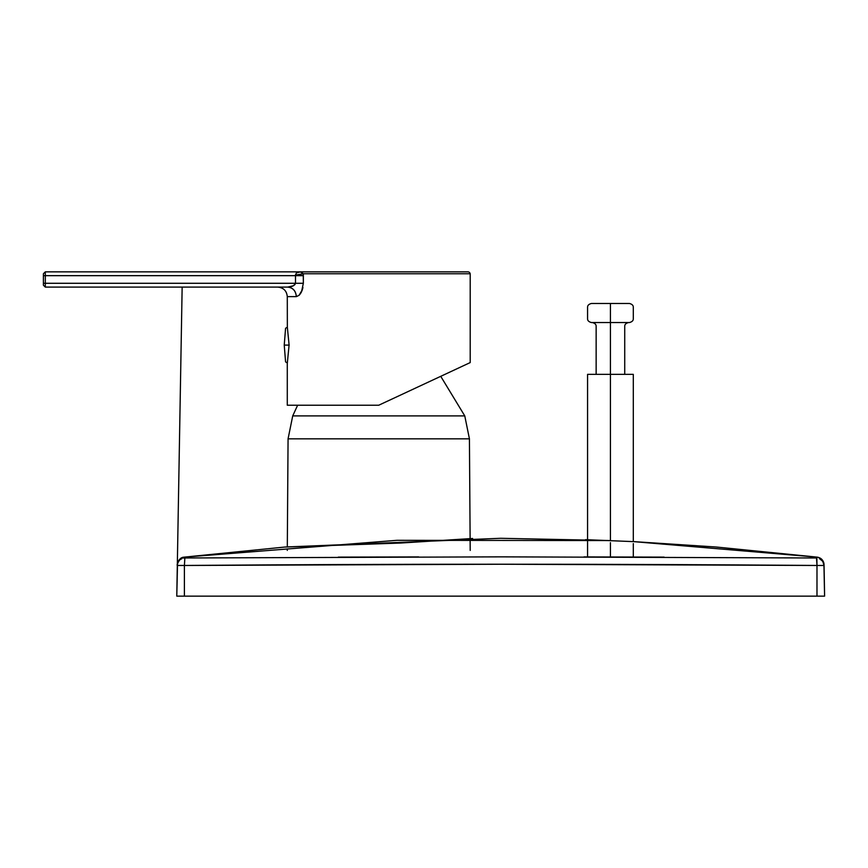 <?xml version="1.0" encoding="UTF-8"?>
<svg xmlns="http://www.w3.org/2000/svg" width="868" height="868" viewBox="0 0 868 868"><rect width="100%" height="100%" fill="white"/><g stroke="black" fill="none" stroke-linecap="round" stroke-linejoin="round"><path stroke-width="1.3" d="M633.304 541.643L633.304 374.358L587.571 374.358L587.571 539.755M610.432 556.974L610.432 542.652L610.432 556.974M610.432 540.775L610.432 374.358C639.944 374.358 639.944 374.358 610.432 374.358C580.931 374.358 580.931 374.358 610.432 374.358L610.432 540.775M610.432 322.538C585.846 322.538 585.846 322.538 610.432 322.538L610.432 318.73C580.931 318.73 580.931 318.73 610.432 318.73L610.432 322.538C635.029 322.538 635.029 322.538 610.432 322.538L591.379 322.538C588.754 321.833 587.484 320.563 587.571 318.73L587.571 307.294C587.484 305.449 588.754 304.18 591.379 303.485L610.432 303.485L610.432 307.294C580.931 307.294 580.931 307.294 610.432 307.294L610.432 303.485C635.029 303.485 635.029 303.485 610.432 303.485L629.495 303.485C632.121 304.18 633.39 305.449 633.304 307.294L633.304 318.73C633.39 320.563 632.121 321.833 629.495 322.538L610.432 322.538L610.432 326.346C591.987 326.346 591.987 326.346 610.432 326.346C628.888 326.346 628.888 326.346 610.432 326.346L610.432 322.538M610.432 318.73C639.944 318.73 639.944 318.73 610.432 318.73C580.931 318.73 580.931 318.73 610.432 318.73L610.432 307.294C639.944 307.294 639.944 307.294 610.432 307.294C580.931 307.294 580.931 307.294 610.432 307.294L610.432 318.73C639.944 318.73 639.944 318.73 610.432 318.73M610.432 307.294C639.944 307.294 639.944 307.294 610.432 307.294M610.432 326.346C591.987 326.346 591.987 326.346 610.432 326.346L610.432 374.358L610.432 326.346C628.888 326.346 628.888 326.346 610.432 326.346M585.509 539.657L636.157 541.74M284.335 547.09L400.897 543.032L472.593 538.475M824.058 565.394L823.895 563.202C822.962 559.773 820.781 557.755 817.33 557.158L716.284 547.024L633.304 541.599L817.33 557.158L816.506 557.972L816.983 565.469L824.068 565.469L822.734 561.292L819.359 558.547M816.755 557.983L501.368 556.855L184.873 557.972L184.396 565.469L184.873 557.972L184.049 557.158C178.331 557.223 176.551 565.697 177.311 565.469L177.484 563.994L177.311 565.469L184.396 565.469C395.255 563.809 606.114 563.809 816.983 565.469L816.864 557.603M821.79 560.164L823.265 562.204M824.047 564.601L824.068 565.469L816.983 565.469L816.983 596.142L816.983 565.469L501.379 564.243L184.396 565.469L184.396 596.142L184.396 565.469L177.311 565.437L176.779 596.142L824.6 596.142L823.949 565.469M178.645 561.292L177.484 563.994M183.452 558.113L184.45 557.983M182.02 558.547L180.197 559.621M823.851 563.788L824.036 564.916M824.068 565.469L824.6 596.142L176.779 596.142L177.528 563.788M178.103 562.204L179.589 560.164M180.804 559.187L181.51 558.786M183.398 558.124L184.515 557.603M376.007 557.006L380.434 556.996M596.978 564.341L503.321 564.233M503.223 564.243L595.871 564.341M177.311 565.469L182.15 287.091L177.311 565.469M338.303 557.115L418.691 556.92M583.969 556.92L664.107 557.115M288.067 438.839L287.308 546.959L288.067 438.839L292.722 415.902L288.067 438.839L469.425 438.839L464.771 415.902L440.738 376.321L464.771 415.902L292.722 415.902L297.637 405.226L292.722 415.902L464.771 415.902L469.425 438.839L288.067 438.839M287.297 548.912L287.286 550.42L287.297 548.912M470.206 550.42L470.13 540.395L470.206 550.42M470.12 538.67L469.425 438.839L470.12 538.67M301.945 274.114L295.402 275.123L296.476 272.845L298.397 272.085L300.643 271.858L303.268 273.756L295.402 275.123L303.268 273.756L303.344 275.666L295.5 275.666L295.402 275.123L303.268 273.756L300.35 271.858M295.5 275.666L295.5 283.283L45.31 283.283L45.31 287.091L45.31 275.666L295.5 275.666L295.391 275.102L295.5 275.666L45.31 275.666L45.31 271.858L43.4 273.756L43.4 275.666L43.4 273.756L45.31 271.858L45.31 275.666L43.4 275.666L43.4 283.283L43.4 275.666L45.31 275.666L45.31 283.283L43.4 283.283L43.4 285.192L45.31 287.091L43.4 285.192L43.4 283.283L295.5 283.283L295.5 275.666L303.344 275.666L303.344 283.283L295.5 283.283L303.344 283.283L301.521 291.789L299.091 295.294L296.346 296.628C295.804 290.878 292.939 287.699 287.764 287.091C291.887 286.972 294.469 285.702 295.5 283.283L293.482 285.713L295.033 284.487M293.482 285.713L287.764 287.091L45.31 287.091L287.764 287.091C292.983 287.655 295.847 290.834 296.346 296.628L287.286 296.628L287.351 327.344L287.286 296.628L296.444 296.617M287.785 287.091L290.368 287.547M299.341 295.055L300.805 293.124L299.091 295.294L296.346 296.628L299.091 295.294L302.357 289.684L301.521 291.789M301.098 292.603L301.467 291.898M301.999 290.682L302.878 287.753M300.361 271.858L302.205 272.411M470.206 273.756L303.268 273.756L470.206 273.756L470.206 362.585L470.206 273.756C469.957 272.736 469.317 272.096 468.297 271.858L300.643 271.858L296.476 272.845L295.402 275.123M45.31 271.858L300.643 271.858L45.31 271.858M464.922 365.048L461.418 366.676M450.21 371.905L470.206 362.585M418.083 386.889L408.893 391.175M392.965 398.596L451.121 371.482L378.741 405.226L287.286 405.226L287.286 363.193L287.286 405.226L378.741 405.226M287.764 287.091L45.31 287.091L287.764 287.091M303.344 283.283L303.268 273.756M291.355 296.628L287.286 296.628C286.722 290.834 283.543 287.655 277.76 287.091M287.351 362.857L289.098 344.987L287.351 327.334M463.957 365.493L460.995 366.871M371.971 273.756L321.518 273.756M456.167 369.128L451.121 371.482M302.357 289.684L302.932 287.503M285.572 345.095C285.572 366.763 285.572 366.763 285.572 345.095L286.896 345.095C286.896 368.206 286.896 368.206 286.896 345.095C286.896 321.974 286.896 321.974 286.896 345.095L285.572 345.095C285.572 323.428 285.572 323.428 285.572 345.095C285.572 323.428 285.572 323.428 285.572 345.095L284.237 345.095L285.572 345.095C285.572 366.763 285.572 366.763 285.572 345.095M286.896 345.095C286.896 321.974 286.896 321.974 286.896 345.095C286.896 368.206 286.896 368.206 286.896 345.095L289.196 345.095L286.896 345.095M633.304 543.574L633.304 557.028M587.571 556.93L587.571 541.545M596.142 374.358L596.142 326.346C596.24 324.502 594.971 323.232 592.334 322.538M624.732 374.358L624.732 326.346C624.635 324.502 625.904 323.232 628.54 322.538M184.049 557.158L285.095 547.024L500.684 538.29L610.432 540.558L396.904 540.319L184.049 557.158M300.643 271.858L468.297 271.858M43.4 275.666L43.4 273.756M287.33 327.182L285.572 328.31L284.237 345.095L285.572 361.88L287.33 363.008"/></g></svg>
